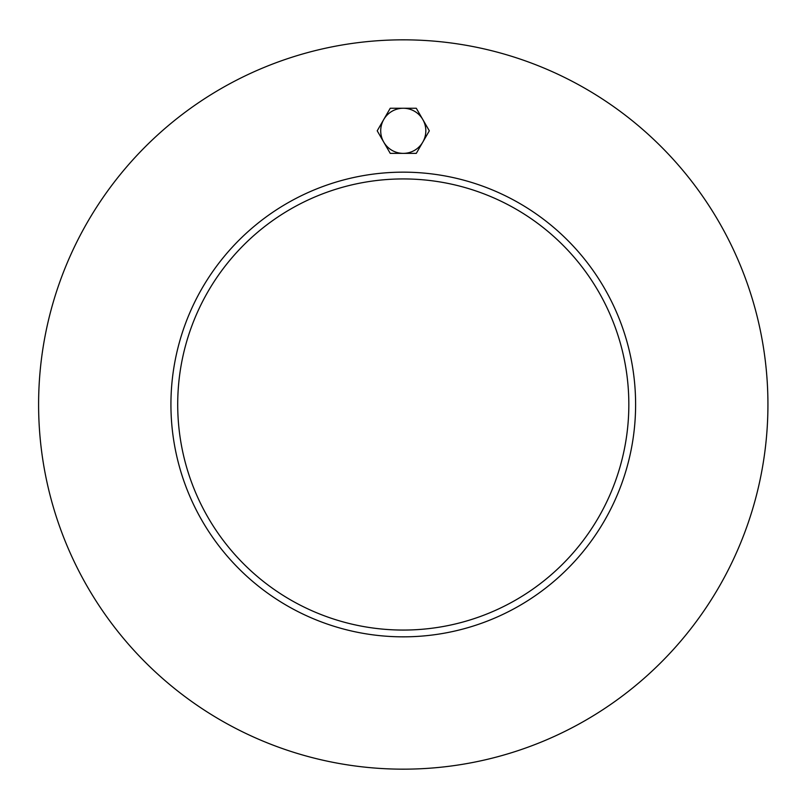 <?xml version="1.0" encoding="UTF-8"?>
<svg xmlns="http://www.w3.org/2000/svg" width="809" height="809" viewBox="0 0 809 809"><rect width="100%" height="100%" fill="white"/><g stroke="black" fill="none" stroke-linecap="round" stroke-linejoin="round"><path stroke-width="1.21" d="M628.836 404.5A225.569 225.569 0 0 1 290.482 599.843A225.569 225.569 0 0 1 290.482 209.157A225.569 225.569 0 0 1 628.836 404.5M170.932 404.5A232.335 232.335 0 0 1 519.439 203.292A232.335 232.335 0 0 1 519.439 605.708A232.335 232.335 0 0 1 170.932 404.5M767.933 404.5A364.667 364.667 0 0 1 220.938 720.313A364.667 364.667 0 0 1 220.938 88.687A364.667 364.667 0 0 1 767.933 404.5M383.729 119.53L390.241 108.254L403.266 108.254A22.561 22.561 0 0 0 383.729 142.091L377.216 130.815L383.729 119.53M416.291 108.254L422.804 119.53A22.561 22.561 0 0 0 403.266 108.254L416.291 108.254M429.316 130.815L422.804 142.091A22.561 22.561 0 0 0 422.804 119.53L429.316 130.815M403.266 153.366L390.241 153.366L383.729 142.091A22.561 22.561 0 0 0 422.804 142.091L416.291 153.366L403.266 153.366"/></g></svg>
